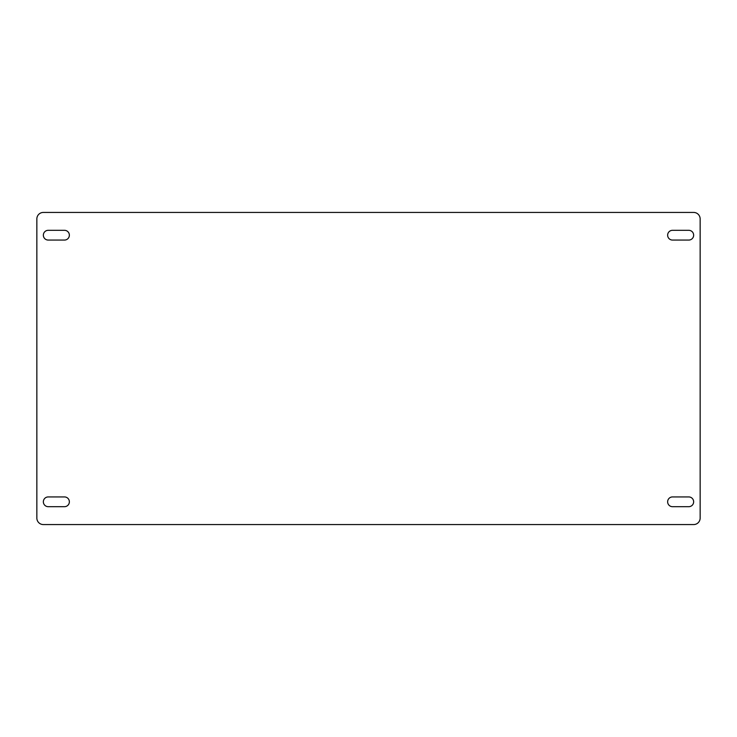 <?xml version="1.0" encoding="UTF-8"?>
<svg xmlns="http://www.w3.org/2000/svg" width="737" height="737" viewBox="0 0 737 737"><rect width="100%" height="100%" fill="white"/><g stroke="black" fill="none" stroke-linecap="round" stroke-linejoin="round"><path stroke-width="1.11" d="M672.513 240.069L688.773 240.069A4.873 4.873 0 0 0 693.646 235.186A4.873 4.873 0 0 0 688.773 230.312L672.513 230.312A4.873 4.873 0 0 0 667.639 235.186A4.873 4.873 0 0 0 672.513 240.069M48.227 240.069L64.487 240.069A4.873 4.873 0 0 0 69.361 235.186A4.873 4.873 0 0 0 64.487 230.312L48.227 230.312A4.873 4.873 0 0 0 43.354 235.186A4.873 4.873 0 0 0 48.227 240.069M672.513 506.688L688.773 506.688A4.873 4.873 0 0 0 693.646 501.814A4.873 4.873 0 0 0 688.773 496.931L672.513 496.931A4.873 4.873 0 0 0 667.639 501.814A4.873 4.873 0 0 0 672.513 506.688M48.227 506.688L64.487 506.688A4.873 4.873 0 0 0 69.361 501.814A4.873 4.873 0 0 0 64.487 496.931L48.227 496.931A4.873 4.873 0 0 0 43.354 501.814A4.873 4.873 0 0 0 48.227 506.688M693.646 212.431A6.504 6.504 0 0 1 700.15 218.935L700.15 518.065A6.504 6.504 0 0 1 693.646 524.569L43.354 524.569A6.504 6.504 0 0 1 36.85 518.065L36.85 218.935A6.504 6.504 0 0 1 43.354 212.431L693.646 212.431"/></g></svg>
